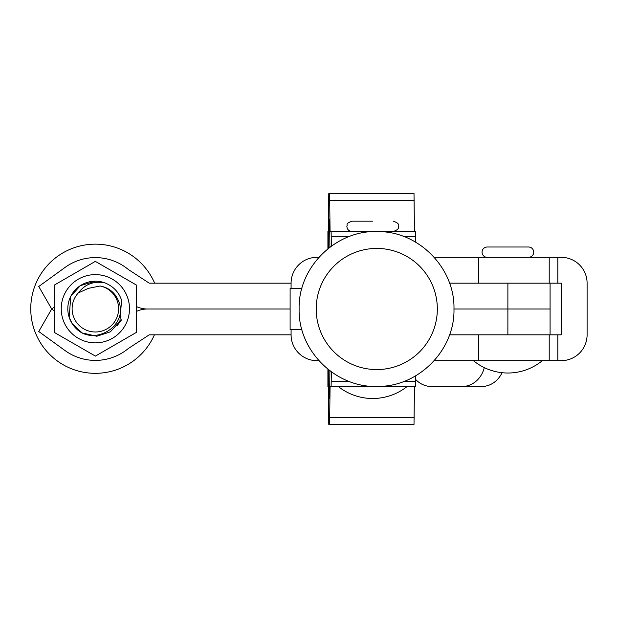 <?xml version="1.0" encoding="UTF-8"?>
<svg xmlns="http://www.w3.org/2000/svg" width="618" height="618" viewBox="0 0 618 618"><rect width="100%" height="100%" fill="white"/><g stroke="black" fill="none" stroke-linecap="round" stroke-linejoin="round"><path stroke-width="0.93" d="M557.822 257.335L549.209 257.335L549.209 283.168L557.822 283.168L557.822 257.335L561.268 257.335A25.832 25.832 0 0 1 587.1 283.168L587.1 334.832A25.832 25.832 0 0 1 561.268 360.665L434.222 360.665M549.209 360.665L549.209 334.832L561.268 334.832L561.268 283.168L557.822 283.168M549.209 257.335L434.23 257.335M502.04 372.708A25.832 23.02 90 0 1 481.677 386.505L431.441 386.505A25.832 23.02 -90 0 1 415.651 379.467M462.133 386.505A25.832 23.02 -90 0 0 484.296 367.625M507.88 283.168L550.074 283.168L550.074 334.832L507.88 334.832L507.88 309L550.074 309L453.975 309C454.995 349.773 418.996 386.551 378.208 386.412C336.254 388.428 298.007 350.985 299.12 309C298.007 267.015 336.254 229.572 378.208 231.588C418.996 231.449 454.995 268.227 453.975 309L507.88 309L507.88 283.168L449.541 283.168M54.345 308.768L54.33 285.091L95.326 261.375L136.354 285.029L136.393 332.391L95.396 356.099L54.361 332.453L54.345 308.768L54.338 310.924L51.688 309L38.756 331.518L65.037 350.568A51.657 51.657 90 0 0 128.405 348.444L149.239 334.832L291.086 334.832L291.086 329.672M449.541 334.832L507.88 334.832M136.377 306.528A25.832 25.832 -90 0 0 147.401 309L290.112 309L147.401 309A25.832 25.832 90 0 0 136.377 311.472M54.345 307.076L51.688 309L38.756 286.489L65.037 267.439A51.657 51.657 -90 0 1 128.405 269.556L149.239 283.168L291.086 283.168A25.832 25.832 -90 0 1 316.91 257.335L318.873 257.335M327.911 231.495L327.911 248.745L327.911 231.495L328.328 231.495L328.784 193.612L329.618 193.612L330.074 231.495L331.109 231.495L331.356 246.126M414.462 231.495L414.006 193.612L329.618 193.612M415.69 242.194L415.489 231.495L331.109 231.495M329.888 247.208L329.618 219.444L328.784 219.444L328.498 248.281M329.618 219.444L328.784 219.444M327.911 386.505L327.911 369.255L327.911 386.505L328.328 386.505L328.784 424.388L329.618 424.388L330.074 386.505L331.109 386.505L331.356 371.874M413.164 424.388L328.784 424.388M414.462 386.505L414.006 424.388L329.618 424.388M415.69 375.806L415.489 386.505L331.109 386.505M329.888 370.792L329.618 398.556L328.784 398.556L328.498 369.719M329.618 398.556L328.784 398.556M291.086 288.336L291.086 283.168M318.873 360.665L316.91 360.665A25.832 25.832 -90 0 1 291.086 334.832M301.932 288.336L290.112 288.336L290.112 329.672L301.932 329.672M487.216 257.335A5.168 5.168 0 0 1 482.048 252.167A5.168 5.168 0 0 1 487.216 247.007L528.544 247.007A5.168 5.168 0 0 1 533.713 252.167A5.168 5.168 0 0 1 528.544 257.335M473.434 360.665A54.199 54.199 0 0 0 542.326 360.665M372.685 221.174L352.013 221.174C344.597 223.894 348.065 224.643 346.845 226.335C347.154 229.479 348.876 231.202 352.013 231.503M372.685 386.505L389.904 386.505M372.685 398.494A55.473 55.473 0 0 0 407.123 386.505L338.239 386.505A55.473 55.473 0 0 0 372.685 398.494M61.236 308.761A34.129 34.129 -90 0 1 95.334 274.616A34.129 34.129 -90 0 1 129.486 308.714A34.129 34.129 -90 0 1 95.388 342.866A34.129 34.129 -90 0 1 61.236 308.761M117.165 325.593L121.499 319.885M105.091 282.959C113.364 286.381 118.857 292.129 121.561 300.209L119.923 321.229L110.383 331.835L96.825 336.254L82.179 332.94L72.26 323.762L69.162 317.273A27.555 27.555 -90 0 1 105.091 282.959C94.067 280.726 85.153 284.041 78.347 292.893L88.505 288.328L100.193 285.995C109.054 287.749 115.187 292.808 118.61 301.167C129.208 326.049 93.071 347.501 75.388 327.718A27.555 27.555 -90 0 1 69.162 317.273L70.8 296.246L80.34 285.64L95.357 281.182M78.347 292.893A23.252 23.252 90 0 0 102.565 330.846A23.252 23.252 90 0 0 100.193 285.995M154.647 283.168A64.581 64.581 90 0 0 72.53 248.32A64.581 64.581 90 0 0 92.074 373.241A64.581 64.581 90 0 0 154.415 334.832M478.656 360.665L478.656 334.832M478.656 283.168L478.656 257.335M557.822 360.665L557.822 334.832M414.16 200.325L329.773 200.325M415.628 236.771L404.442 236.771M348.66 236.771L331.248 236.771M414.16 417.675L329.773 417.675M415.628 381.229L404.442 381.229M348.66 381.229L331.248 381.229M316.192 309A60.572 60.572 90 0 0 376.764 369.572A60.572 60.572 90 0 0 437.335 309A60.572 60.572 90 0 0 376.764 248.428A60.572 60.572 90 0 0 316.192 309M393.349 221.174C400.92 224.079 397.289 224.743 398.517 226.335C397.691 227.285 400.564 228.791 393.349 231.503"/></g></svg>
